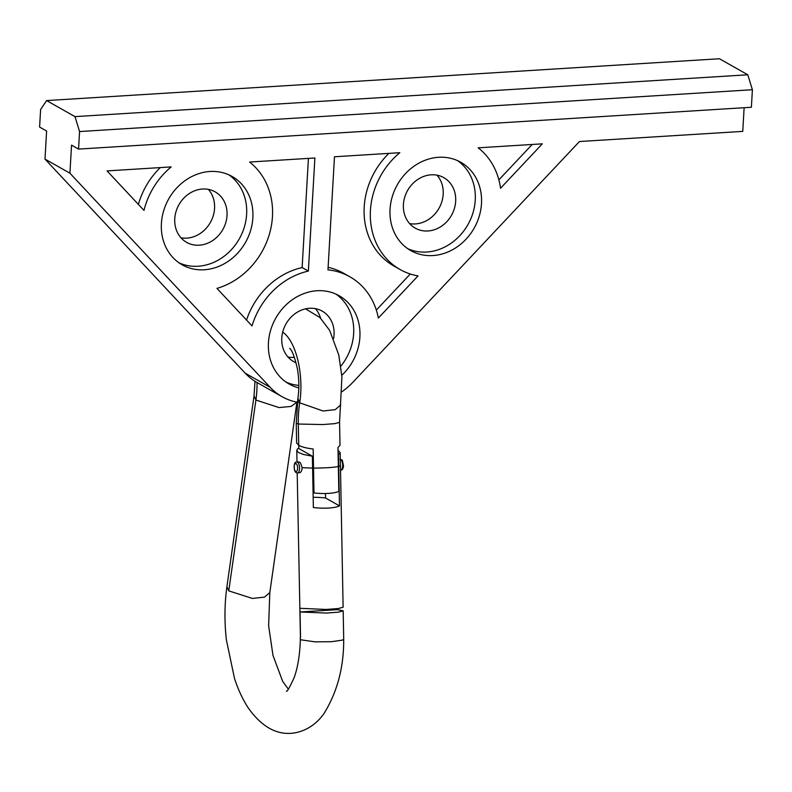 <?xml version="1.0" encoding="UTF-8"?>
<svg xmlns="http://www.w3.org/2000/svg" width="792" height="792" viewBox="0 0 792 792"><rect width="100%" height="100%" fill="white"/><g stroke="black" fill="none" stroke-linecap="round" stroke-linejoin="round"><path stroke-width="1.19" d="M312.375 456.212L298.435 448.331L297.248 449.193L297.01 451.074L298.871 452.678L303.633 454.519L312.375 456.212L312.612 468.092L302.168 467.686C301.871 470.973 300.901 472.666 299.267 472.755L297.545 472.883C296.218 473.131 295.208 472.19 294.485 470.062C293.802 464.389 294.594 461.716 296.861 462.033A5.435 2.336 86.4 0 1 299.544 468.785A5.435 2.336 86.4 0 1 297.545 472.883M302.178 467.686L300.475 462.904L299.059 461.924L296.861 462.033M340.441 465.676L343.114 607.226L338.372 608.533L326.274 609.454L299.881 608.306L300.425 637.174L297.198 472.883M325.462 493.515L325.542 498A21.75 5.287 3.3 0 0 313.167 497.336M337.046 609.672L337.026 608.702M312.612 468.092L313.355 507.504A21.75 5.287 3.3 0 0 339.481 505.88L338.501 454.588L340.164 452.618L338.026 450.222M339.481 505.88L325.542 498M340.164 452.618L340.421 465.676L338.738 466.458M305.563 308.85L319.988 317.592L329.611 330.313L338.768 354.925L341.926 376.913L339.56 422.354L340.015 445.292L337.976 447.45L338.352 466.547C332.848 467.527 324.581 468.042 313.533 468.092L313.147 448.995C306.623 448.213 301.811 446.995 298.733 445.342L296.634 442.966L296.248 423.255L298.307 424.027L298.733 445.342M286.476 691.089C286.902 692.337 289.496 687.763 294.258 677.398C297.822 667.29 299.851 654.736 300.346 639.728L314.82 641.837L331.294 641.708L342.421 640.124L343.688 639.193C343.896 667.141 337.342 691.891 324.057 713.443C318.592 721.274 308.395 731.343 292.09 733.253C275.903 734.758 261.301 726.333 248.292 707.969C242.718 699.484 238.115 689.604 234.481 678.338L226.354 639.768C224.344 621.512 224.522 603.821 226.908 586.704L228.769 590.882L255.915 400.039A57.994 24.928 -93.6 0 0 257.063 382.536M300.049 611.978L326.334 613.067L338.432 612.147L343.183 610.83L337.57 609.642L300.049 611.978L300.534 637.392M338.352 466.547L338.818 491.416A21.75 5.287 -176.7 0 1 313.998 492.961L313.068 492.436M298.772 445.371L298.832 448.549M313.998 492.961L313.533 468.092M399.812 152.698A72.488 63.033 119.5 0 0 400.079 269.518A72.488 63.033 119.5 0 0 418.037 275.893L378.358 318.057A72.488 63.033 119.5 0 0 349.856 276.784A72.488 63.033 119.5 0 0 327.967 269.874L334.481 156.766L399.812 152.698M388.902 153.381A72.488 63.033 119.5 0 0 393.842 265.993L400.079 269.518M179.121 262.894A50.747 44.124 119.5 0 0 246.629 214.266A50.747 44.124 119.5 0 0 228.918 174.854M252.856 217.79A50.747 44.124 119.5 0 0 232.115 176.468A50.747 44.124 119.5 0 0 168.726 198.911A50.747 44.124 119.5 0 0 182.15 264.805A50.747 44.124 119.5 0 0 252.856 217.79M180.982 237.778A28.997 25.215 119.5 0 0 214.563 208.435A28.997 25.215 119.5 0 0 208.355 189.387M227.027 215.483A28.997 25.215 119.5 0 0 215.177 191.872A28.997 25.215 119.5 0 0 178.952 204.692A28.997 25.215 119.5 0 0 186.625 242.352A28.997 25.215 119.5 0 0 227.027 215.483M340.837 366.132A50.747 44.124 119.5 0 0 353.658 333.511A50.747 44.124 119.5 0 0 335.947 294.099M286.15 382.14A50.747 44.124 119.5 0 0 298.851 385.417M341.817 375.299A50.747 44.124 119.5 0 0 359.895 337.036A50.747 44.124 119.5 0 0 339.144 295.713A50.747 44.124 119.5 0 0 275.764 318.156A50.747 44.124 119.5 0 0 289.179 384.051A50.747 44.124 119.5 0 0 298.812 387.892M320.562 318.146A28.997 25.215 119.5 0 0 315.384 308.632M288.011 357.034A28.997 25.215 119.5 0 0 294.436 357.34M333.59 338.58A28.997 25.215 119.5 0 0 334.056 334.729A28.997 25.215 119.5 0 0 322.205 311.117A28.997 25.215 119.5 0 0 285.981 323.948A28.997 25.215 119.5 0 0 293.654 361.598A28.997 25.215 119.5 0 0 296.099 362.786M407.751 248.678A50.747 44.124 119.5 0 0 475.259 200.049A50.747 44.124 119.5 0 0 457.548 160.637M481.487 203.584A50.747 44.124 119.5 0 0 460.746 162.251A50.747 44.124 119.5 0 0 397.366 184.704A50.747 44.124 119.5 0 0 410.781 250.589A50.747 44.124 119.5 0 0 481.487 203.584M409.613 223.572A28.997 25.215 119.5 0 0 443.193 194.218A28.997 25.215 119.5 0 0 436.986 175.171M455.667 201.267A28.997 25.215 119.5 0 0 443.807 177.655A28.997 25.215 119.5 0 0 407.593 190.486A28.997 25.215 119.5 0 0 415.255 228.136A28.997 25.215 119.5 0 0 455.667 201.267M282.041 396.673A65.241 56.727 119.5 0 1 270.181 387.318L69.924 173.21L44.995 159.103L245.243 373.21A65.241 56.727 119.5 0 0 257.113 382.566L282.041 396.673A65.241 56.727 119.5 0 0 299.495 402.613M342.025 391.664A65.241 56.727 119.5 0 0 352.975 382.17L579.447 141.53L742.757 131.383L744.124 107.722M78.556 149.094L79.566 131.551L74.963 116.622L747.787 74.785L752.4 89.724L751.39 107.266L78.556 149.094L71.547 145.134L69.924 173.21M308.365 271.092L314.889 157.984L249.569 162.043A72.488 63.033 119.5 0 1 270.082 231.68A72.488 63.033 119.5 0 1 216.949 288.397L252.034 325.908A72.488 63.033 119.5 0 1 308.365 271.092L302.138 267.567L308.425 158.38M500.554 188.229L542.322 143.837L478.2 147.827A72.488 63.033 119.5 0 1 500.554 188.229M171.181 166.914A72.488 63.033 119.5 0 0 143.986 210.395L107.049 170.904L171.181 166.914M74.963 116.622L46.599 100.574L40.61 109.514L39.6 127.066L46.609 131.026L44.995 159.103M747.787 74.785L719.433 58.747L46.599 100.574M752.4 89.724L79.566 131.551M302.138 267.567A72.488 63.033 119.5 0 0 246.54 320.037M498.881 179.853L532.184 144.471M160.271 167.597A72.488 63.033 119.5 0 0 138.402 204.415M349.856 276.784L343.619 273.26A72.488 63.033 119.5 0 0 328.106 267.359M376.329 310.068L410.286 273.992M297.614 468.508A3.99 1.713 -93.6 0 0 295.228 463.716A3.99 1.713 -93.6 0 0 294.842 470.398A3.99 1.713 -93.6 0 0 297.614 468.508M339.976 459.35C342.431 461.3 341.659 456.558 343.481 465.835C343.253 468.676 342.302 470.131 340.649 470.2A5.435 2.336 -93.6 0 0 342.649 466.102A5.435 2.336 -93.6 0 0 340.293 459.38M339.56 422.354L334.808 423.641L322.71 424.562L298.307 424.027A57.994 24.928 -93.6 0 1 299.683 402.821L297.881 398.287L296.248 423.255M340.689 404.92L335.244 409.662L323.106 410.979L299.683 402.821A50.737 21.81 86.4 0 0 282.704 332.105M226.908 586.704L254.054 395.861L255.915 400.039L279.041 407.573L291.119 406.435L296.881 402.168M228.769 590.882L252.371 598.435L264.469 597.118L269.815 592.634L268.627 625.7L272.993 655.449L282.665 681.367L288.328 689.159M270.181 387.318L245.243 373.21M297.01 462.023L296.782 450.302M254.054 395.861L254.994 381.298M300.346 639.768L300.307 637.679M343.708 639.174L343.183 610.83M269.815 592.634L296.96 401.792M289.714 348.322C292.208 350.51 294.782 357.37 297.416 368.914C299.148 379.21 299.307 389.001 297.881 398.287"/></g></svg>
